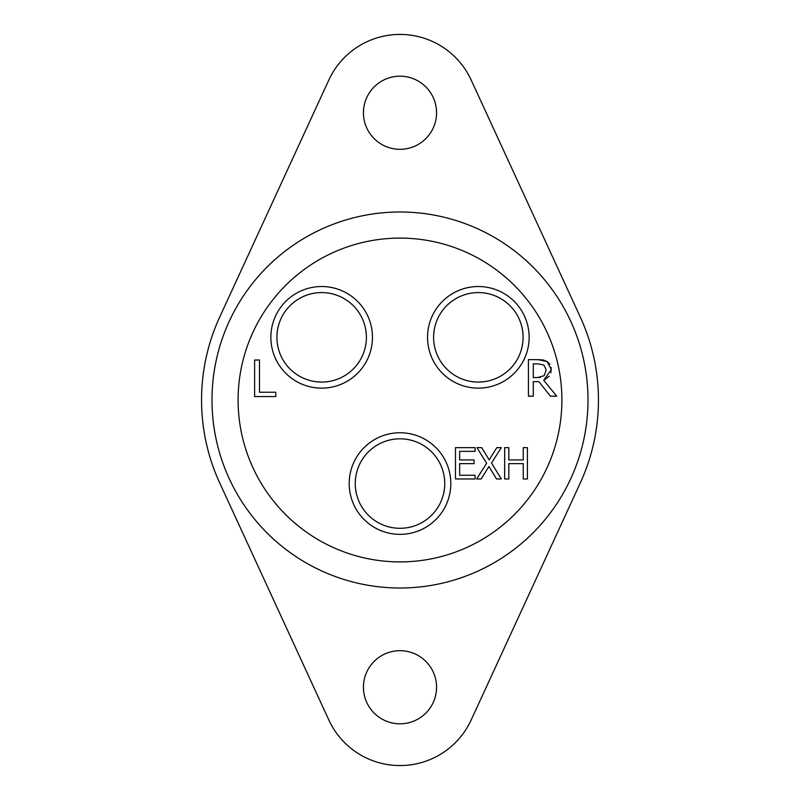 <?xml version="1.0" encoding="UTF-8"?>
<svg xmlns="http://www.w3.org/2000/svg" width="800" height="800" viewBox="0 0 800 800"><rect width="100%" height="100%" fill="white"/><g stroke="black" fill="none" stroke-linecap="round" stroke-linejoin="round"><path stroke-width="1.2" d="M537.55 377.59L544.16 375.69L546.24 369.94L543.92 365.09L538.12 363.84L533.29 363.84L533.29 377.59L540.29 377.41M400 238.1A161.9 161.9 0 0 0 238.1 400A161.9 161.9 0 0 0 400 561.9A161.9 161.9 0 0 0 561.9 400A161.9 161.9 0 0 0 400 238.1M476.96 447.65L481.73 447.65L489.2 459.91L496.82 447.65L501.31 447.65L491.51 463.08L501.31 478.98L496.54 478.98L488.92 466.49L481.15 478.98L476.66 478.98L486.63 463.29L476.96 447.65M455.48 478.98L455.48 447.65L475.08 447.65L475.08 451.35L459.64 451.35L459.64 459.94L474.04 459.94L474.04 463.64L459.64 463.64L459.64 475.27L475.08 475.27L475.08 478.98L455.48 478.98M259.47 360.01L259.47 392.24L275.79 392.24L275.79 396.57L254.61 396.57L254.61 360.01L259.47 360.01M549.26 376.27L543.72 380.28L556.72 396.19L550.41 396.19L538.86 381.65L533.29 381.65L533.29 396.19L528.43 396.19L528.43 359.63L540.2 359.69M551.12 367.41L550.93 372.75M543.25 360L547.15 361.56L551.3 369.56L543.72 380.28M537.85 359.63L547.15 361.56L549.91 364.28M541.54 359.78L543.11 359.97M527.42 478.98L523.25 478.98L523.25 463.64L508.83 463.64L508.83 478.98L504.66 478.98L504.66 447.65L508.83 447.65L508.83 459.94L523.25 459.94L523.25 447.65L527.42 447.65L527.42 478.98M433.6 337.33A44.74 44.74 0 0 1 478.34 292.59A44.74 44.74 0 0 1 523.08 337.33A44.74 44.74 0 0 1 478.34 382.07A44.74 44.74 0 0 1 433.6 337.33M529.14 337.33A50.81 50.81 0 0 0 452.94 293.33A50.81 50.81 0 0 0 452.94 381.33A50.81 50.81 0 0 0 529.14 337.33M276.92 337.33A44.74 44.74 0 0 1 321.66 292.59A44.74 44.74 0 0 1 366.4 337.33A44.74 44.74 0 0 1 321.66 382.07A44.74 44.74 0 0 1 276.92 337.33M372.47 337.33A50.81 50.81 0 0 0 296.26 293.33A50.81 50.81 0 0 0 296.26 381.33A50.81 50.81 0 0 0 372.47 337.33M355.26 483.56A44.74 44.74 0 0 1 400 438.82A44.74 44.74 0 0 1 444.74 483.56A44.74 44.74 0 0 1 400 528.3A44.74 44.74 0 0 1 355.26 483.56M450.81 483.56A50.81 50.81 0 0 0 374.6 439.56A50.81 50.81 0 0 0 374.6 527.56A50.81 50.81 0 0 0 450.81 483.56M328.84 720A78.34 78.34 0 0 0 471.16 720L580.27 482.99A198.46 198.46 0 0 0 580.27 317.01L471.16 80A78.34 78.34 0 0 0 328.84 80L219.73 317.01A198.46 198.46 0 0 0 219.73 482.99L328.84 720M363.44 112.76A36.56 36.56 0 0 1 418.28 81.1A36.56 36.56 0 0 1 418.28 144.42A36.56 36.56 0 0 1 363.44 112.76M363.44 687.24A36.56 36.56 0 0 1 418.28 655.58A36.56 36.56 0 0 1 418.28 718.9A36.56 36.56 0 0 1 363.44 687.24M588.01 400A188.01 188.01 0 0 0 400 211.99A188.01 188.01 0 0 0 211.99 400A188.01 188.01 0 0 0 400 588.01A188.01 188.01 0 0 0 588.01 400"/></g></svg>
